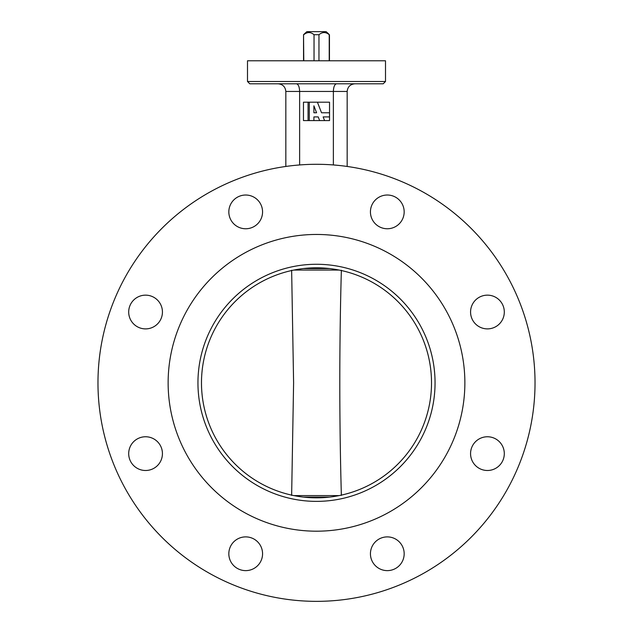 <?xml version="1.0" encoding="UTF-8"?>
<svg xmlns="http://www.w3.org/2000/svg" width="633" height="633" viewBox="0 0 633 633"><rect width="100%" height="100%" fill="white"/><g stroke="black" fill="none" stroke-linecap="round" stroke-linejoin="round"><path stroke-width="0.95" d="M233.767 223.821A16.869 16.869 0 0 0 257.623 223.821A16.869 16.869 0 0 0 257.623 199.965A16.869 16.869 0 0 0 233.767 199.965A16.869 16.869 0 0 0 233.767 223.821M145.566 328.891A16.869 16.869 0 0 0 162.436 312.022A16.869 16.869 0 0 0 145.566 295.152A16.869 16.869 0 0 0 128.697 312.022A16.869 16.869 0 0 0 145.566 328.891M157.49 465.556A16.869 16.869 0 0 0 157.49 441.699A16.869 16.869 0 0 0 133.634 441.699A16.869 16.869 0 0 0 133.634 465.556A16.869 16.869 0 0 0 157.49 465.556M262.568 553.756A16.869 16.869 0 0 0 245.699 536.887A16.869 16.869 0 0 0 228.829 553.756A16.869 16.869 0 0 0 245.699 570.626A16.869 16.869 0 0 0 262.568 553.756M399.233 541.832A16.869 16.869 0 0 0 375.377 541.832A16.869 16.869 0 0 0 375.377 565.688A16.869 16.869 0 0 0 399.233 565.688A16.869 16.869 0 0 0 399.233 541.832M487.434 436.762A16.869 16.869 0 0 0 470.564 453.632A16.869 16.869 0 0 0 487.434 470.493A16.869 16.869 0 0 0 504.303 453.632A16.869 16.869 0 0 0 487.434 436.762M475.51 300.089A16.869 16.869 0 0 0 475.51 323.946A16.869 16.869 0 0 0 499.366 323.946A16.869 16.869 0 0 0 499.366 300.089A16.869 16.869 0 0 0 475.51 300.089M370.432 211.889A16.869 16.869 0 0 0 387.301 228.758A16.869 16.869 0 0 0 404.171 211.889A16.869 16.869 0 0 0 387.301 195.019A16.869 16.869 0 0 0 370.432 211.889M168.133 382.823A148.367 148.367 0 0 0 316.5 531.19A148.367 148.367 0 0 0 464.867 382.823A148.367 148.367 0 0 0 316.5 234.455A148.367 148.367 0 0 0 168.133 382.823A148.367 148.367 0 0 0 316.5 531.19A148.367 148.367 0 0 0 464.867 382.823A148.367 148.367 0 0 0 316.5 234.455A148.367 148.367 0 0 0 168.133 382.823M383.21 83.793L249.79 83.793L247.495 81.491L385.505 81.491L383.21 83.793M285.451 83.793L271.644 83.793M247.495 81.491L247.495 60.784L385.505 60.784L385.505 81.491M535.027 382.823A218.527 218.527 0 0 0 316.5 164.295A218.527 218.527 0 0 0 97.973 382.823A218.527 218.527 0 0 0 316.5 601.35A218.527 218.527 0 0 0 535.027 382.823M336.44 165.213L333.369 164.952L333.369 91.461C333.567 86.832 334.628 84.276 336.542 83.793M354.836 83.793C350.215 84.276 347.659 86.832 347.169 91.461L299.631 91.461L299.631 164.952L296.56 165.213M347.169 91.461L347.169 166.463M285.831 166.463L285.831 91.461C285.341 86.832 282.785 84.276 278.164 83.793M361.356 83.793L354.456 83.793M285.831 91.461L299.631 91.461C299.433 86.832 298.372 84.276 296.458 83.793M303.539 60.784L303.539 34.72L303.777 60.784M306.878 31.65L304.307 33.953L306.878 31.65L326.122 31.65L329.223 34.72C325.813 31.84 322.395 31.84 318.961 34.72L318.961 60.784M304.307 33.953L303.539 34.72M314.039 60.784L314.039 34.72C310.637 31.84 307.211 31.84 303.777 34.72M314.039 34.72L318.961 34.72M328.693 33.953L326.122 31.65M329.223 60.784L329.223 34.72M435.053 382.823A118.553 118.553 0 0 1 316.5 501.376A118.553 118.553 0 0 1 197.947 382.823A118.553 118.553 0 0 1 316.5 264.27A118.553 118.553 0 0 1 435.053 382.823M201.484 382.823A115.016 115.016 0 0 0 316.5 497.839A115.016 115.016 0 0 0 431.516 382.823A115.016 115.016 0 0 0 316.5 267.814A115.016 115.016 0 0 0 201.484 382.823M291.639 270.236L293.601 382.823L291.639 495.41M341.361 495.41C339.28 420.352 339.28 345.294 341.361 270.236M309.292 102.19L303.468 102.19L303.468 120.594L329.532 120.594L329.532 102.19L309.292 102.19L309.292 120.594M308.065 120.594L308.065 102.19M313.897 120.594L313.897 116.915L318.209 116.915L319.641 120.594M324.579 120.594L323.147 116.915L329.532 116.915M329.532 112.769L321.532 112.769L317.418 102.19M316.595 112.769L313.897 105.814L313.897 112.769L316.595 112.769M303.413 268.558L329.587 268.558M329.587 497.087L303.413 497.087M339.13 270.062L293.87 270.062M293.87 495.592L339.13 495.592M329.461 60.784L329.461 34.72"/></g></svg>
